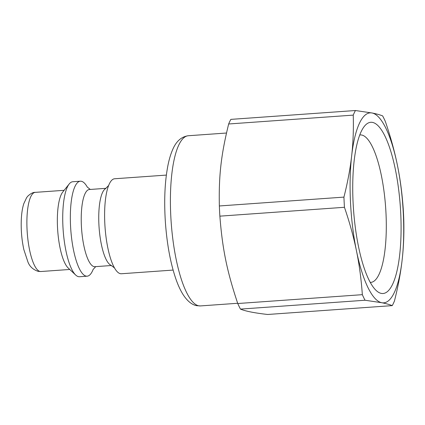 <?xml version="1.0" encoding="UTF-8"?>
<svg xmlns="http://www.w3.org/2000/svg" width="425" height="425" viewBox="0 0 425 425"><rect width="100%" height="100%" fill="white"/><g stroke="black" fill="none" stroke-linecap="round" stroke-linejoin="round"><path stroke-width="0.64" d="M166.356 175.089L114.638 178.766A47.616 13.01 85.9 0 0 108.162 186.793A47.616 13.01 85.9 0 0 113.842 266.725A47.616 13.01 85.9 0 0 120.418 273.689A47.616 13.01 85.9 0 0 121.391 273.753L173.108 270.077M108.699 185.454L105.267 188.865A38.686 10.572 85.9 0 0 99.094 227.603A38.686 10.572 85.9 0 0 110.686 265.078L114.564 267.973M106.006 188.328L89.383 189.513A38.686 10.572 85.9 0 0 81.483 227.417A38.686 10.572 85.9 0 0 94.079 266.64A38.686 10.572 85.9 0 0 94.871 266.688L111.493 265.508M87.343 187.159A47.616 13.01 85.9 0 0 80.373 181.204A47.616 13.01 85.9 0 0 70.656 227.853A47.616 13.01 85.9 0 0 86.153 276.128A47.616 13.01 85.9 0 0 87.125 276.192A47.616 13.01 85.9 0 0 93.187 269.307M80.373 181.204L72.76 181.746A47.616 13.01 85.9 0 0 69.211 183.961A47.616 13.01 85.9 0 0 63.155 230.159A47.616 13.01 85.9 0 0 75.687 275.039A47.616 13.01 85.9 0 0 79.512 276.733L87.125 276.192M69.211 183.961L62.751 192.052A39.679 10.843 85.9 0 0 57.704 230.547A39.679 10.843 85.9 0 0 68.143 267.947L75.687 275.039M343.931 197.115A107.132 29.272 85.9 0 0 344.447 207.294C349.653 222.535 353.653 237.023 356.453 250.766C359.279 264.504 361.239 279.135 362.339 294.668A107.132 29.272 85.9 0 0 365.048 300.241L381.708 302.717A95.227 26.021 85.9 0 0 402.156 259.803C403.633 246.909 404.164 233.32 403.75 219.029A107.132 29.272 85.9 0 0 403.235 208.845C402.14 193.317 400.18 178.681 397.348 164.942C394.554 151.204 390.548 136.712 385.348 121.476A107.132 29.272 85.9 0 0 382.633 115.897C379.902 114.808 376.385 113.836 372.098 112.992L355.438 110.521A107.132 29.272 85.9 0 0 353.244 115.122C353.658 129.418 353.127 143.007 351.65 155.901A95.227 26.021 85.9 0 0 356.453 250.766A95.227 26.021 85.9 0 0 381.708 302.717C386.001 303.562 389.513 304.528 392.248 305.623A107.132 29.272 85.9 0 0 394.442 301.017C398.135 286.434 400.706 272.696 402.156 259.803A95.227 26.021 85.9 0 0 397.348 164.942A95.227 26.021 85.9 0 0 372.098 112.992A95.227 26.021 85.9 0 0 351.65 155.901C350.2 168.794 347.629 182.532 343.931 197.115L219.353 205.971C218.71 175.653 221.069 154.886 228.661 123.983A107.132 29.272 -94.1 0 1 230.855 119.377L355.438 110.521M392.248 305.623L267.665 314.479C254.485 312.981 245.416 311.185 240.465 309.103A107.132 29.272 -94.1 0 1 237.756 303.524C226.961 271.198 222.429 249.066 219.868 216.155A107.132 29.272 -94.1 0 1 219.353 205.971M353.244 115.122L228.661 123.983M365.048 300.241L240.465 309.103M237.756 303.524L362.339 294.668M344.447 207.294L219.868 216.155M359.768 134.98A73.923 20.198 -94.1 0 1 360.235 134.927A73.923 20.198 -94.1 0 1 385.964 212.718A73.923 20.198 -94.1 0 1 370.722 282.402A73.923 20.198 -94.1 0 1 370.249 282.418M353.122 203.15A85.829 23.455 85.9 0 0 376.093 290.413A85.829 23.455 85.9 0 0 400.297 206.189A85.829 23.455 85.9 0 0 364.422 126.241A85.829 23.455 85.9 0 0 353.122 203.15M64.138 190.315L35.248 192.366A39.679 10.843 85.9 0 0 27.152 231.242A39.679 10.843 85.9 0 0 40.067 271.469A39.679 10.843 85.9 0 0 40.874 271.522L69.764 269.466M237.671 303.275L200.488 305.92A85.308 23.311 -94.1 0 1 198.741 305.809A85.308 23.311 -94.1 0 1 170.977 219.316A85.308 23.311 -94.1 0 1 188.387 135.734L226.493 133.025M93.064 269.503L95.758 266.624M90.27 189.449L87.199 186.979M35.248 192.366C33.24 192.201 30.754 193.471 27.79 196.164L26.626 197.641L23.758 203.756C22.302 208.462 21.468 214.157 21.25 220.83C20.963 230.77 21.834 240.369 23.853 249.624L27.912 261.917C29.591 266.448 32.996 269.588 38.123 271.352L40.874 271.522M188.387 135.734C181.316 136.653 176.024 141.419 172.502 150.014C170.68 154.254 169.187 159.248 168.018 164.985C164.794 181.39 163.933 200.658 165.426 222.796C167.062 244.917 170.632 263.882 176.136 279.698C178.144 285.366 180.386 290.201 182.856 294.212C187.76 301.968 192.833 305.081 196.802 305.687L200.488 305.92"/></g></svg>
